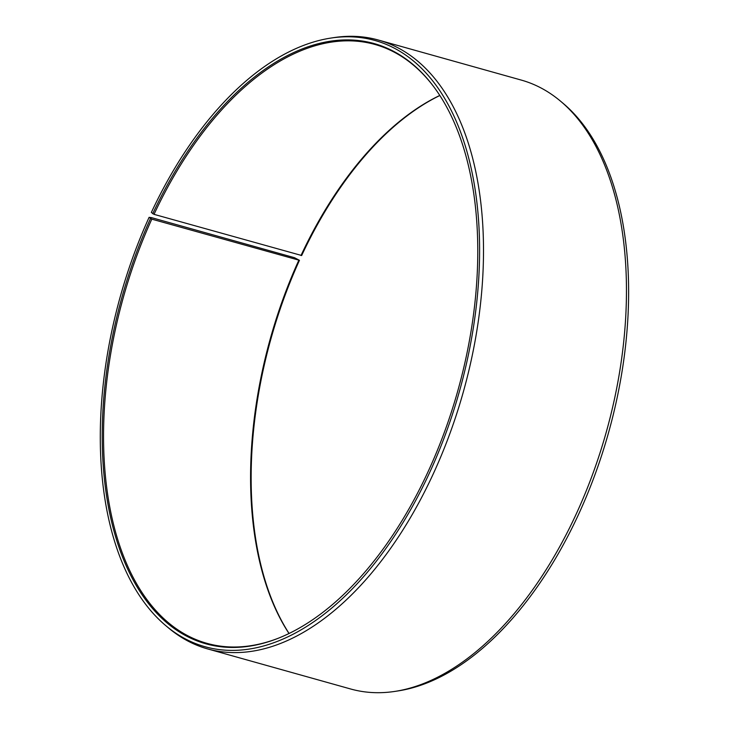 <?xml version="1.0" encoding="UTF-8"?>
<svg xmlns="http://www.w3.org/2000/svg" width="729" height="729" viewBox="0 0 729 729"><rect width="100%" height="100%" fill="white"/><g stroke="black" fill="none" stroke-linecap="round" stroke-linejoin="round"><path stroke-width="1.09" d="M278.378 638.203A310.991 173.903 105.7 0 1 207.054 643.37A310.991 173.903 105.7 0 1 151.805 219.147L149.099 217.333L151.477 217.625L294.47 257.692L299.455 260.317L151.805 219.147M289.003 633.519A310.991 173.903 105.7 0 1 298.781 260.326M289.076 633.483A311.711 174.304 105.7 0 1 299.455 260.317M439.824 95.517A311.711 174.304 105.7 0 0 301.669 255.505L154.019 214.344L151.34 212.467A314.819 176.044 105.7 0 1 330.702 38.099L333.864 37.616A316.176 176.801 105.7 0 1 378.269 40.013L521.262 80.081A316.176 176.801 105.7 0 1 560.455 101.112L562.897 103.163A314.819 176.044 105.7 0 1 577.568 516.533A314.819 176.044 105.7 0 1 398.198 690.901L395.045 691.384A316.176 176.801 105.7 0 1 350.64 688.987L207.637 648.919A316.176 176.801 105.7 0 1 168.454 627.888L166.012 625.837A314.819 176.044 105.7 0 1 149.099 217.333M560.455 101.112A316.176 176.801 105.7 0 1 575.181 516.26A316.176 176.801 105.7 0 1 395.045 691.384M378.269 40.013A316.176 176.801 105.7 0 1 432.188 476.192A316.176 176.801 105.7 0 1 207.637 648.919M330.702 38.099A314.819 176.044 105.7 0 1 471.016 167.634A314.819 176.044 105.7 0 1 428.606 474.789A314.819 176.044 105.7 0 1 166.012 625.837M152.707 213.761A311.711 174.304 105.7 0 1 432.807 85.484A311.711 174.304 105.7 0 1 427.24 473.495A311.711 174.304 105.7 0 1 277.867 638.404A311.711 174.304 105.7 0 1 116.084 538.321A311.711 174.304 105.7 0 1 150.493 218.582M154.019 214.344A310.991 173.903 105.7 0 1 374.879 44.451A310.991 173.903 105.7 0 1 433.135 85.931M300.986 255.524A310.991 173.903 105.7 0 1 439.787 95.453"/></g></svg>
